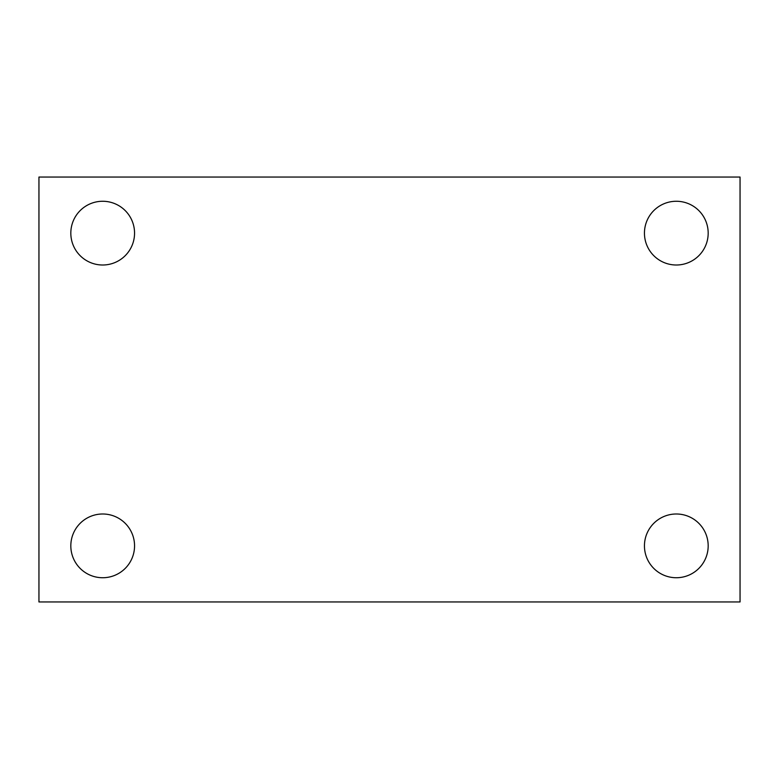 <?xml version="1.0" encoding="UTF-8"?>
<svg xmlns="http://www.w3.org/2000/svg" width="779" height="779" viewBox="0 0 779 779"><rect width="100%" height="100%" fill="white"/><g stroke="black" fill="none" stroke-linecap="round" stroke-linejoin="round"><path stroke-width="1.17" d="M38.95 177.047L740.05 177.047L740.05 601.953L38.95 601.953L38.95 177.047M102.682 513.994A31.871 31.871 0 0 1 134.553 545.865A31.871 31.871 0 0 1 102.682 577.736A31.871 31.871 0 0 1 70.821 545.865A31.871 31.871 0 0 1 102.682 513.994M676.318 513.994A31.871 31.871 0 0 1 708.179 545.865A31.871 31.871 0 0 1 676.318 577.736A31.871 31.871 0 0 1 644.447 545.865A31.871 31.871 0 0 1 676.318 513.994M676.318 201.264A31.871 31.871 0 0 1 708.179 233.135A31.871 31.871 0 0 1 676.318 265.006A31.871 31.871 0 0 1 644.447 233.135A31.871 31.871 0 0 1 676.318 201.264M102.682 201.264A31.871 31.871 0 0 1 134.553 233.135A31.871 31.871 0 0 1 102.682 265.006A31.871 31.871 0 0 1 70.821 233.135A31.871 31.871 0 0 1 102.682 201.264"/></g></svg>

